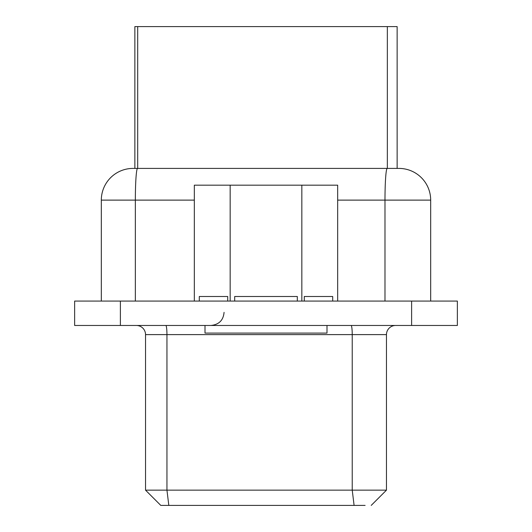 <?xml version="1.0" encoding="UTF-8"?>
<svg xmlns="http://www.w3.org/2000/svg" width="532" height="532" viewBox="0 0 532 532"><rect width="100%" height="100%" fill="white"/><g stroke="black" fill="none" stroke-linecap="round" stroke-linejoin="round"><path stroke-width="0.8" d="M120.378 325.471L457.367 325.471L457.367 301.072L120.378 301.072L120.378 325.471L74.633 325.471L74.633 301.072L120.378 301.072M398.661 168.411L398.967 168.411A31.714 31.714 0 0 1 430.681 200.125L430.681 301.072M387.216 168.411A31.714 2.228 90 0 0 384.988 200.125L430.681 200.125A31.714 31.714 0 0 0 398.967 168.411L133.033 168.411A31.714 31.714 154.3 0 0 101.319 200.125L101.319 301.072M166.829 490.152L145.535 490.152L145.535 334.615A9.15 9.15 0 0 0 136.392 325.471A9.15 9.15 0 0 1 145.535 334.615L166.948 334.615A9.15 1.124 90 0 0 165.824 325.471M354.844 505.4L160.784 505.4L145.535 490.152L166.948 490.152L166.948 334.615L386.465 334.615A9.15 9.15 147.8 0 1 395.608 325.471A9.15 9.15 147.8 0 0 386.465 334.615L386.465 490.152L371.216 505.4L386.465 490.152L352.231 490.152L352.231 334.615A9.15 1.124 90 0 0 351.107 325.471M145.535 490.152L145.535 334.615M168.817 505.4L166.948 490.152L352.231 490.152L354.099 505.4L365.112 505.4M134.862 168.411L134.862 26.6L397.138 26.6L397.138 168.411M199.294 301.072L199.294 296.497L227.716 296.497L227.716 301.072M297.315 301.072L297.315 296.497L234.685 296.497L234.685 301.072M304.284 301.072L304.284 296.497L332.706 296.497L332.706 301.072M205.006 325.471L205.006 333.092L326.994 333.092L326.994 325.471M230.163 301.072L230.163 185.183L337.667 185.183L337.667 301.072M301.837 301.072L301.837 185.183M194.333 301.072L194.333 185.183L230.163 185.183M411.622 325.471L411.622 301.072M337.667 200.125L384.988 200.125L384.988 301.072M194.333 200.125L135.347 200.125L135.347 301.072M137.569 168.411A31.714 2.228 90 0 0 135.347 200.125L101.319 200.125M387.343 26.6L387.343 168.411M137.702 26.6L137.702 168.411M224.065 312.357C223.36 320.244 218.991 324.62 210.951 325.471"/></g></svg>
